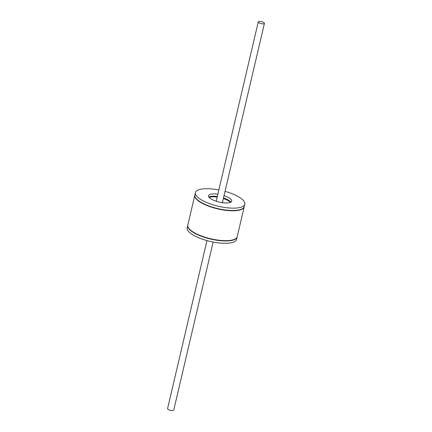 <?xml version="1.0" encoding="UTF-8"?>
<svg xmlns="http://www.w3.org/2000/svg" width="432" height="432" viewBox="0 0 432 432"><rect width="100%" height="100%" fill="white"/><g stroke="black" fill="none" stroke-linecap="round" stroke-linejoin="round"><path stroke-width="0.65" d="M225.029 191.392A25.375 8.03 -166.8 0 1 244.825 204.217A25.375 8.03 -166.8 0 1 241.823 206.944A25.375 8.03 -166.8 0 1 213.068 204.827A25.375 8.03 -166.8 0 1 195.421 192.629A25.375 8.03 -166.8 0 1 198.423 189.902A25.375 8.03 -166.8 0 1 218.851 189.945M217.863 194.168A11.896 3.764 13.2 0 0 209.952 194.427A11.896 3.764 13.2 0 0 208.543 195.707A11.896 3.764 13.2 0 0 216.815 201.425A11.896 3.764 13.2 0 0 230.294 202.419A11.896 3.764 13.2 0 0 231.703 201.139A11.896 3.764 13.2 0 0 224.041 195.615M244.825 204.217L244.274 206.561A25.375 8.03 -166.8 0 1 241.272 209.288A25.375 8.03 -166.8 0 1 212.517 207.171A25.375 8.03 -166.8 0 1 194.87 194.972L195.421 192.629M217.312 196.511A11.896 3.764 13.2 0 0 209.401 196.771A11.896 3.764 13.2 0 0 208.877 197.024M230.818 202.171A11.896 3.764 13.2 0 0 223.49 197.959M237.13 237.028L236.579 239.371A25.375 8.03 -166.8 0 1 233.577 242.098A25.375 8.03 -166.8 0 1 204.822 239.976A25.375 8.03 -166.8 0 1 187.175 227.783L187.726 225.439A25.375 8.03 13.2 0 0 205.373 237.632A25.375 8.03 13.2 0 0 234.128 239.755A25.375 8.03 13.2 0 0 237.13 237.028A25.375 8.03 13.2 0 0 237.163 236.882M244.21 206.852L237.2 236.736A25.375 8.03 -166.8 0 1 234.193 239.463A25.375 8.03 -166.8 0 1 205.443 237.341A25.375 8.03 -166.8 0 1 187.79 225.148L194.8 195.264A25.375 8.03 13.2 0 0 212.452 207.463A25.375 8.03 13.2 0 0 241.202 209.585A25.375 8.03 13.2 0 0 244.21 206.852A25.375 8.03 13.2 0 0 244.237 206.707M217.242 196.803A11.896 3.764 13.2 0 0 209.331 197.068A11.896 3.764 13.2 0 0 209.007 197.208M230.618 202.279A11.896 3.764 13.2 0 0 223.42 198.256M264.06 23.733A3.17 1.004 -166.8 0 1 260.464 23.463A3.17 1.004 -166.8 0 1 258.26 21.94A3.17 1.004 -166.8 0 1 258.633 21.6A3.17 1.004 -166.8 0 1 262.229 21.865A3.17 1.004 -166.8 0 1 264.433 23.387A3.17 1.004 -166.8 0 1 264.06 23.733M264.433 23.387L222.523 202.079A3.17 1.004 -166.8 0 1 222.145 202.419A3.17 1.004 -166.8 0 1 221.546 202.549M217.015 201.485A3.17 1.004 -166.8 0 1 216.346 200.632L258.26 21.94M213.149 242.055L173.74 410.06A3.17 1.004 -166.8 0 1 173.367 410.4A3.17 1.004 -166.8 0 1 169.771 410.135A3.17 1.004 -166.8 0 1 167.567 408.613L206.971 240.608M217.177 197.1A11.896 3.764 13.2 0 0 209.266 197.359A11.896 3.764 13.2 0 0 209.164 197.397M230.391 202.376A11.896 3.764 13.2 0 0 223.349 198.547"/></g></svg>
